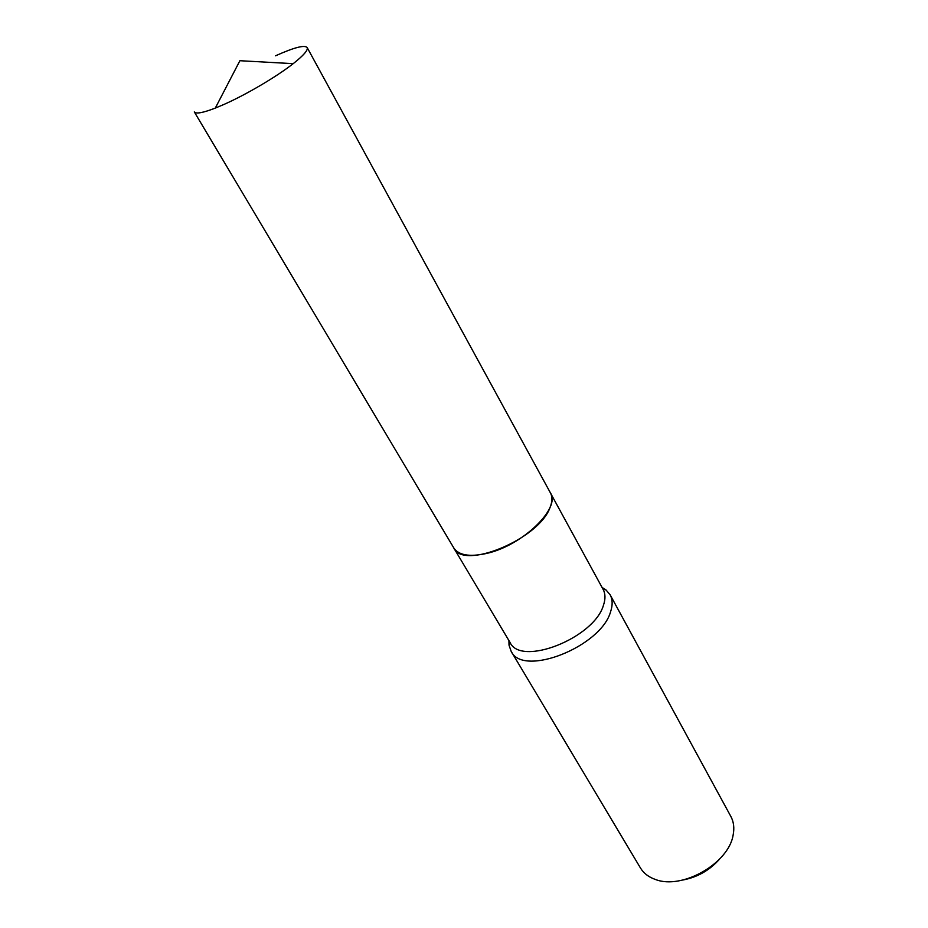 <?xml version="1.0" encoding="UTF-8"?>
<svg xmlns="http://www.w3.org/2000/svg" width="928" height="928" viewBox="0 0 928 928"><rect width="100%" height="100%" fill="white"/><g stroke="black" fill="none" stroke-linecap="round" stroke-linejoin="round"><path stroke-width="1.39" d="M275.546 55.796C293.979 47.514 304.512 44.753 307.156 47.525C308.282 50.042 303.618 55.425 293.19 63.661C276.648 76.676 246.152 94.644 223.822 104.504L215.296 108.089C202.896 112.88 195.901 114.144 194.3 111.894L453.792 547.938C458.664 555.234 469.417 557.113 486.028 553.564C521.872 546.047 561.208 508.161 550.397 492.838L307.156 47.525M550.408 492.872L550.432 492.919C552.531 496.84 552.38 501.746 549.979 507.628C538.971 539.145 463.246 570.442 453.827 548.019L453.804 547.984M719.629 859.026C709.769 870.232 697.496 877.227 682.834 880.022M602.075 587.459L605.949 589.872L610.148 594.825L730.835 816.42C733.746 821.837 734.512 828.054 733.132 835.049L733.085 835.27C728.573 863.446 682.08 889.964 655.528 879.512C648.695 877.146 643.672 873.294 640.448 867.97L511.142 651.294L509.02 645.157L508.927 640.587M610.148 594.825C612.631 599.442 612.793 605.021 610.647 611.552C601.135 646.839 522.754 677.533 511.142 651.294M550.432 492.919L603.119 589.373C605.439 593.7 605.578 598.931 603.513 605.068C594.372 638.058 520.84 666.93 510.04 642.466L509.02 645.157M215.296 108.089L239.9 60.714L293.19 63.661M603.119 589.373L605.949 589.872M453.827 548.019L510.04 642.466"/></g></svg>
